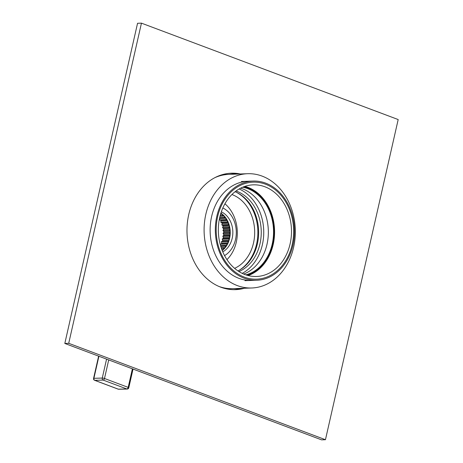 <?xml version="1.0" encoding="UTF-8"?>
<svg xmlns="http://www.w3.org/2000/svg" width="463" height="463" viewBox="0 0 463 463"><rect width="100%" height="100%" fill="white"/><g stroke="black" fill="none" stroke-linecap="round" stroke-linejoin="round"><path stroke-width="0.69" d="M224.549 255.599A25.893 20.65 -92.1 0 0 235.511 239.533A25.893 20.65 87.9 0 0 222.836 207.962M222.755 251.855A21.576 17.206 87.9 0 0 232.194 238.289A21.576 17.206 87.9 0 0 221.314 211.828M226.939 259.627A34.522 27.537 -92.1 0 0 236.28 242.23A34.522 27.537 87.9 0 0 224.931 203.778M219.503 218.42A21.622 17.241 -92.1 0 1 219.572 218.524L219.497 219.832A20.713 16.523 87.9 0 1 219.543 219.902L220.573 220.139A21.622 17.241 -92.1 0 1 221.013 220.967L220.793 222.24A20.713 16.523 87.9 0 1 220.834 222.321L221.829 222.738A21.622 17.241 -92.1 0 1 222.176 223.629L221.818 224.856A20.713 16.523 87.9 0 1 221.846 224.937L222.79 225.522A21.622 17.241 -92.1 0 1 223.033 226.465L222.541 227.611A20.713 16.523 87.9 0 1 222.558 227.698L223.432 228.438A21.622 17.241 -92.1 0 1 223.571 229.416L222.952 230.464A20.713 16.523 87.9 0 1 222.963 230.551L223.745 231.436A21.622 17.241 -92.1 0 1 223.774 232.426L223.044 233.352A20.713 16.523 87.9 0 1 223.044 233.439L223.722 234.452A21.622 17.241 -92.1 0 1 223.646 235.43L222.819 236.217A20.713 16.523 87.9 0 1 222.807 236.309L223.369 237.426A21.622 17.241 -92.1 0 1 223.178 238.381L222.275 239.012A20.713 16.523 87.9 0 1 222.252 239.099L222.686 240.303A21.622 17.241 -92.1 0 1 222.39 241.211L221.418 241.68A20.713 16.523 87.9 0 1 221.389 241.761L221.684 243.023A21.622 17.241 -92.1 0 1 221.291 243.874L220.278 244.169A20.713 16.523 87.9 0 1 220.238 244.238L220.307 244.805M221.846 249.586L223.467 249.528M223.664 248.232L223.536 249.464A21.576 17.206 87.9 0 0 224.717 248.243L223.722 248.174A20.713 16.523 -92.1 0 1 223.664 248.232L221.389 248.313M222.732 215.602L223.722 215.48A21.576 17.206 87.9 0 0 222.466 214.317L222.674 215.544A20.713 16.523 -92.1 0 1 222.732 215.602L220.145 215.694M222.674 215.544L220.156 215.636M224.497 217.488L225.498 217.546A21.576 17.206 87.9 0 0 224.381 216.18L224.445 217.425A20.713 16.523 -92.1 0 1 224.497 217.488L219.665 217.662M224.445 217.425L219.682 217.598M229.55 233.207L230.198 234.168A21.576 17.206 87.9 0 0 230.244 232.235L229.55 233.115A20.713 16.523 -92.1 0 1 229.55 233.207L223.044 233.439M229.55 233.115L223.044 233.352M229.307 236.072L229.845 237.137A21.576 17.206 87.9 0 0 230.111 235.233L229.324 235.985A20.713 16.523 -92.1 0 1 229.307 236.072L222.807 236.309M229.324 235.985L222.819 236.217M228.751 238.867L229.168 240.013A21.576 17.206 87.9 0 0 229.596 238.381A21.576 17.206 87.9 0 0 229.642 238.179L228.774 238.781A20.713 16.523 -92.1 0 1 228.751 238.867L222.252 239.099M228.774 238.781L222.275 239.012M226.042 219.665L227.026 219.896A21.576 17.206 87.9 0 0 226.071 218.351L226.002 219.595A20.713 16.523 -92.1 0 1 226.042 219.665L219.543 219.902M226.002 219.595L219.497 219.832M227.333 222.09L228.288 222.483A21.576 17.206 87.9 0 0 227.507 220.793L227.298 222.008A20.713 16.523 -92.1 0 1 227.333 222.09L220.834 222.321M227.298 222.008L220.793 222.24M228.346 224.705L229.249 225.261A21.576 17.206 87.9 0 0 228.664 223.455L228.323 224.619A20.713 16.523 -92.1 0 1 228.346 224.705L221.846 224.937M228.323 224.619L221.818 224.856M229.457 230.227A20.713 16.523 -92.1 0 1 229.463 230.314L230.209 231.159A21.576 17.206 87.9 0 0 230.047 229.231L229.457 230.227L222.952 230.464M229.463 230.314L222.963 230.551M229.063 227.466L229.891 228.172A21.576 17.206 87.9 0 0 229.515 226.285L229.046 227.379A20.713 16.523 -92.1 0 1 229.063 227.466L222.558 227.698M229.046 227.379L222.541 227.611M227.894 241.53L228.172 242.734A21.576 17.206 87.9 0 0 228.849 241.003L227.923 241.449A20.713 16.523 -92.1 0 1 227.894 241.53L221.389 241.761M227.923 241.449L221.418 241.68M226.743 244.007L226.887 245.245A21.576 17.206 87.9 0 0 227.75 243.654L226.783 243.932A20.713 16.523 -92.1 0 1 226.743 244.007L220.238 244.238M226.783 243.932L220.278 244.169M225.325 246.258L225.331 247.502A21.576 17.206 87.9 0 0 226.361 246.084L225.371 246.189A20.713 16.523 -92.1 0 1 225.325 246.258L220.77 246.42M225.371 246.189L220.753 246.357M223.722 248.174L221.366 248.261M220.776 214.033L221.742 213.738A21.576 17.206 87.9 0 0 220.886 213.13M222.228 250.581A21.576 17.206 87.9 0 0 222.842 250.084L221.951 249.87M222.842 250.084A21.576 17.206 87.9 0 0 223.536 249.464M224.717 248.243A21.576 17.206 87.9 0 0 225.331 247.502M226.361 246.084A21.576 17.206 87.9 0 0 226.887 245.245M227.75 243.654A21.576 17.206 87.9 0 0 228.172 242.734M228.849 241.003A21.576 17.206 87.9 0 0 229.168 240.013M221.187 247.717L225.284 247.566M220.729 246.281L226.366 246.079M220.51 245.535L226.853 245.309M221.291 243.874L227.755 243.642M221.684 243.023L228.149 242.791M222.39 241.211L228.855 240.98M222.686 240.303L229.15 240.066M230.047 229.231A21.576 17.206 87.9 0 0 229.891 228.172M229.515 226.285A21.576 17.206 87.9 0 0 229.249 225.261M228.664 223.455A21.576 17.206 87.9 0 0 228.288 222.483M227.507 220.793A21.576 17.206 87.9 0 0 227.026 219.896M226.071 218.351A21.576 17.206 87.9 0 0 225.498 217.546L219.641 217.76M224.381 216.18A21.576 17.206 87.9 0 0 223.722 215.48M222.466 214.317A21.576 17.206 87.9 0 0 221.742 213.738M229.642 238.179A21.576 17.206 87.9 0 0 229.845 237.137M230.111 235.233A21.576 17.206 87.9 0 0 230.198 234.168M230.244 232.235A21.576 17.206 87.9 0 0 230.209 231.159M223.571 229.416L230.042 229.185M223.432 228.438L229.897 228.207M223.033 226.465L229.503 226.233M222.79 225.522L229.254 225.29M222.176 223.629L228.641 223.398M221.829 222.738L228.294 222.5M221.013 220.967L227.478 220.735M220.573 220.139L227.032 219.908M219.572 218.524L226.031 218.293M219.994 216.279L224.329 216.123M220.521 214.328L222.402 214.259M223.178 238.381L229.648 238.15M223.369 237.426L229.833 237.189M223.646 235.43L230.111 235.198M223.722 234.452L230.192 234.214M223.774 232.426L230.244 232.189M223.745 231.436L230.215 231.205M293.01 244.962A49.628 39.581 87.9 0 0 253.128 181.062A49.628 39.581 87.9 0 0 216.817 216.354A49.628 39.581 -92.1 0 0 256.693 280.254A49.628 39.581 -92.1 0 0 293.01 244.962M290.11 243.874A45.849 36.571 87.9 0 0 253.267 184.835A45.849 36.571 87.9 0 0 219.717 217.442A45.849 36.571 87.9 0 0 256.56 276.48A45.849 36.571 87.9 0 0 290.11 243.874M237.947 270.919A42.179 33.643 87.9 0 0 257.376 243.891A42.179 33.643 87.9 0 0 235.1 191.723M238.949 271.567A42.179 33.643 -92.1 0 0 259.98 243.798A42.179 33.643 87.9 0 0 236.049 190.999M242.201 273.373A45.31 36.137 -92.1 0 0 262.382 244.701A45.31 36.137 87.9 0 0 239.163 188.968M243.717 274.061A44.558 35.535 -92.1 0 0 267.006 244.296A44.558 35.535 87.9 0 0 240.633 188.169M245.836 274.872A44.558 35.535 -92.1 0 0 272.209 244.111A44.558 35.535 87.9 0 0 242.681 187.208M248.058 275.537A45.849 36.571 -92.1 0 0 273.199 244.481A45.849 36.571 87.9 0 0 244.858 186.386M292.182 244.649A48.546 38.718 87.9 0 0 253.168 182.144A48.546 38.718 87.9 0 0 217.645 216.667A48.546 38.718 87.9 0 0 256.658 279.172A48.546 38.718 87.9 0 0 292.182 244.649M247.126 275.282A45.31 36.137 87.9 0 0 272.788 244.325A45.31 36.137 87.9 0 0 243.943 186.711M219.34 175.651A57.18 45.605 87.9 0 1 227.495 174.429L228.797 174.383A57.18 45.605 87.9 0 0 214.988 177.607A57.18 45.605 87.9 0 1 228.797 174.383L247.653 173.706A57.18 45.605 87.9 0 1 293.6 247.329A57.18 45.605 -92.1 0 1 251.762 287.986L232.906 288.663A57.18 45.605 -92.1 0 1 218.901 286.441A57.18 45.605 -92.1 0 0 232.906 288.663L231.604 288.709A57.18 45.605 -92.1 0 1 223.386 288.079M247.653 173.706A57.18 45.605 87.9 0 0 205.815 214.363A57.18 45.605 -92.1 0 0 251.762 287.986M247.925 181.253A49.628 39.581 87.9 0 0 211.614 216.539A49.628 39.581 87.9 0 0 251.49 280.439M141.452 23.15L137.552 23.289L64.814 343.448L321.548 439.85L325.448 439.711L398.186 119.552L141.452 23.15L68.715 343.309L325.448 439.711M240.5 288.391A58.257 46.462 -92.1 0 1 233.589 289.67M229.411 173.33A58.257 46.462 -92.1 0 1 236.39 174.111M244.4 288.252A58.257 46.462 -92.1 0 1 235.545 289.647A58.257 46.462 -92.1 0 1 188.73 214.635A58.257 46.462 -92.1 0 1 231.355 173.208A58.257 46.462 -92.1 0 1 240.291 173.966M64.814 343.448L68.715 343.309M236.385 192.29A42.828 34.158 -92.1 0 1 253.533 211.516A42.828 34.158 -92.1 0 1 239.186 270.259M234.591 268.349A38.84 30.975 87.9 0 0 250.749 213.408A38.84 30.975 87.9 0 0 231.934 194.524M98.908 356.25L93.896 378.312A1.62 0.307 -167.2 0 0 93.595 378.381A1.62 0.307 -167.2 0 0 93.567 378.421A1.62 1.62 0 0 0 94.579 380.291A1.62 0.926 -69.4 0 0 94.788 380.326A1.62 1.296 -91.7 0 1 93.896 378.312L102.271 378.063A1.62 1.296 88.3 0 0 102.242 378.809A1.62 1.296 88.3 0 0 103.162 380.077L94.788 380.326L118.349 389.175L126.845 388.972A1.62 1.285 88.6 0 0 127.244 389.042A1.62 1.285 88.6 0 0 127.452 389.013M106.571 359.132L102.271 378.063A1.62 0.307 -167.2 0 1 104.493 378.491L108.712 359.93M132.395 368.826L128.182 387.386A1.62 0.926 110.6 0 1 126.845 388.972L103.162 380.077A1.62 0.926 -69.4 0 0 104.493 378.491L128.182 387.386A1.62 0.307 -167.2 0 1 128.783 387.78L133.031 369.063M94.574 380.291L118.134 389.14A1.62 1.62 0 0 0 118.742 389.244A1.62 1.285 -91.4 0 1 118.349 389.175A1.62 0.926 110.6 0 1 118.134 389.14A1.62 0.926 110.6 0 1 117.955 389.024M241.426 181.484L253.128 181.062M244.991 280.671L256.693 280.254M118.742 389.244L127.244 389.042A1.62 1.62 0 0 0 128.783 387.78M98.625 356.145L93.567 378.421"/></g></svg>
